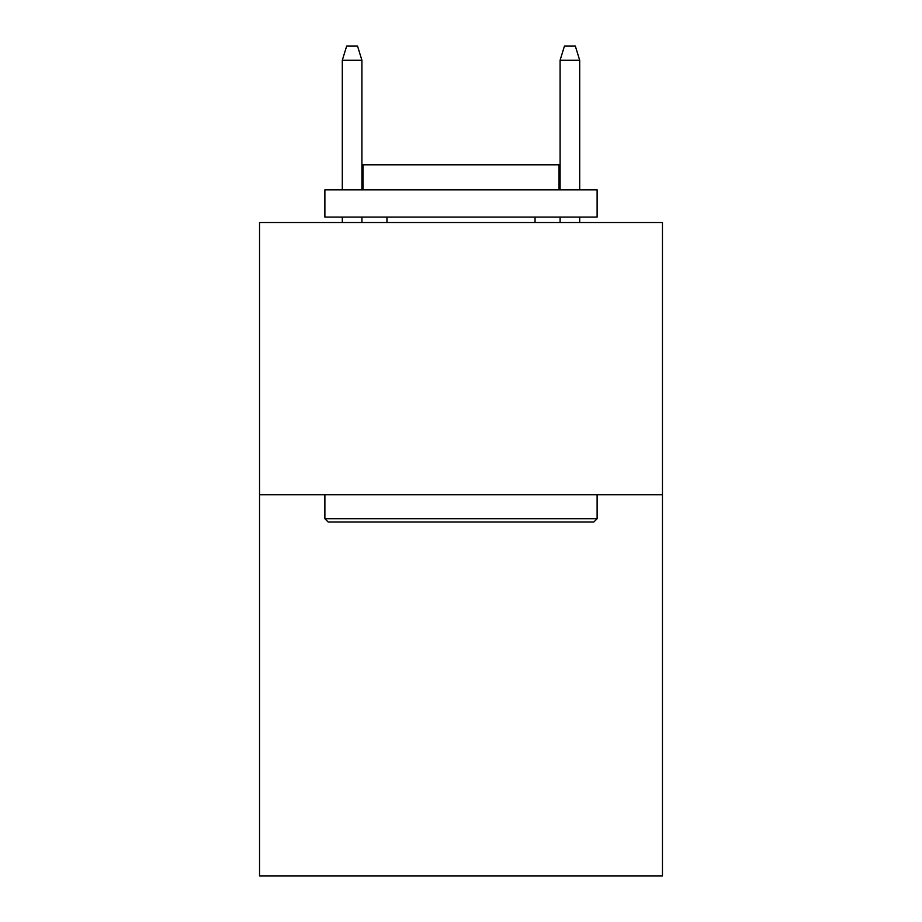 <?xml version="1.0" encoding="UTF-8"?>
<svg xmlns="http://www.w3.org/2000/svg" width="922" height="922" viewBox="0 0 922 922"><rect width="100%" height="100%" fill="white"/><g stroke="black" fill="none" stroke-linecap="round" stroke-linejoin="round"><path stroke-width="1.38" d="M662.457 494.757L662.457 875.9L259.543 875.9L259.543 222.513L662.457 222.513L662.457 494.757L259.543 494.757M328.14 521.979L324.878 518.717L597.122 518.717L593.86 521.979L328.14 521.979M597.122 189.84L597.122 217.073L324.878 217.073L324.878 189.84L597.122 189.84M362.991 189.84L362.991 164.796L559.009 164.796L559.009 189.84M597.122 494.757L597.122 518.717M324.878 494.757L324.878 518.717M535.048 217.073L535.048 222.513M386.952 217.073L386.952 222.513M361.908 189.84L361.908 60.253L342.304 60.253L342.304 189.84M342.304 217.073L342.304 222.513M361.908 217.073L361.908 222.513M342.304 60.253L346.66 46.1L357.552 46.1L361.908 60.253M560.092 60.253L564.448 46.1L575.34 46.1L579.696 60.253L560.092 60.253L560.092 189.84M560.092 217.073L560.092 222.513M579.696 60.253L579.696 189.84M579.696 217.073L579.696 222.513"/></g></svg>

